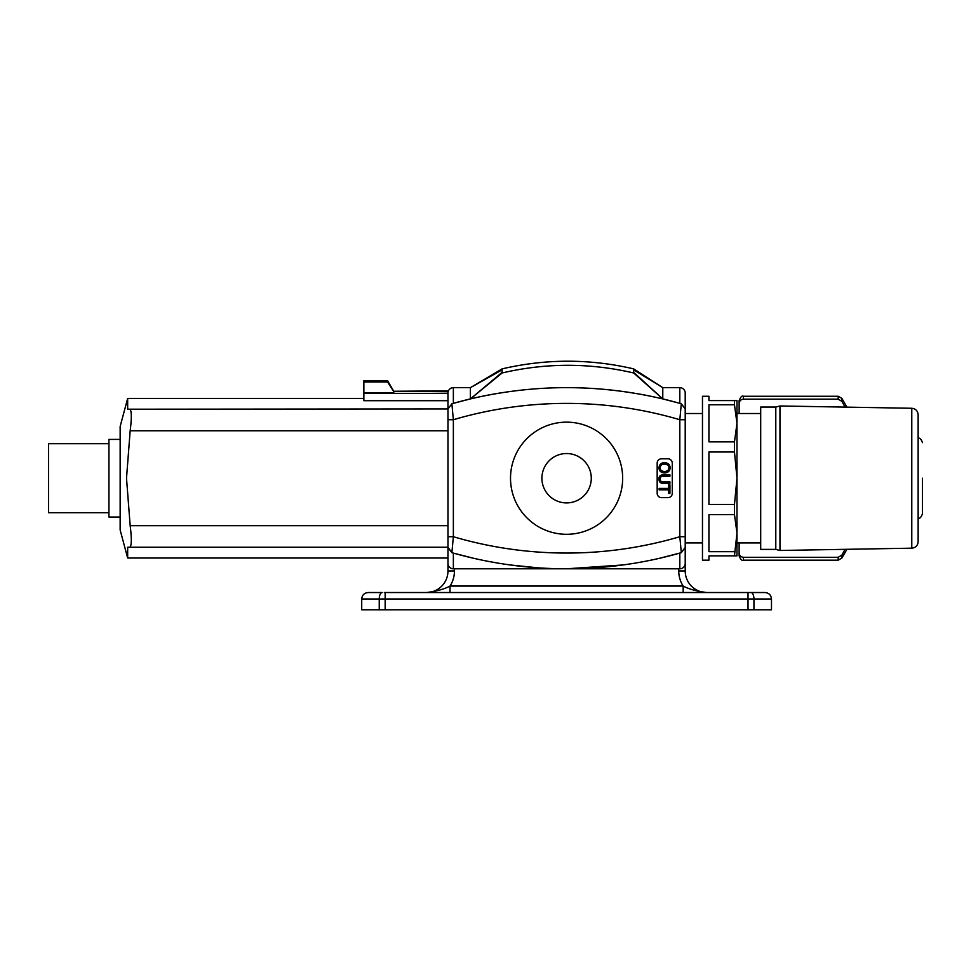 <?xml version="1.0" encoding="UTF-8"?>
<svg xmlns="http://www.w3.org/2000/svg" width="971" height="971" viewBox="0 0 971 971"><rect width="100%" height="100%" fill="white"/><g stroke="black" fill="none" stroke-linecap="round" stroke-linejoin="round"><path stroke-width="1.46" d="M447.971 391.701L447.971 390.876L393.583 391.264L447.971 391.701L447.971 408.949L451.879 403.766A416.243 416.243 0 0 1 453.36 403.341A416.243 416.243 0 0 0 451.879 403.766L453.36 403.341L453.36 387.647A5.389 5.389 0 0 0 447.971 393.037A5.389 5.389 0 0 1 453.36 387.647A5.389 5.389 0 0 0 447.971 393.037A5.389 5.389 0 0 1 453.36 387.647L470.401 387.647L470.401 398.911L502.104 372.973C545.957 362.753 589.81 362.753 633.662 372.973L633.662 369.854L662.78 387.647L662.78 398.911A416.243 416.243 0 0 0 637.765 393.777A416.243 416.243 0 0 1 662.78 398.911L633.662 372.342M702.47 413.525L685.21 413.525L685.21 393.037A5.389 5.389 0 0 0 679.821 387.647L662.78 387.647L633.662 368.883C589.81 358.663 545.957 358.663 502.104 368.883L470.401 387.647L453.36 387.647L470.401 387.647L502.104 369.842L502.104 372.342L470.401 398.911A416.243 416.243 0 0 1 502.104 392.672A416.243 416.243 0 0 0 451.879 403.766L453.36 419.727L447.971 419.727L447.971 570.96A21.568 21.568 0 0 1 426.403 592.528L427.07 592.528L426.403 592.528C436.465 591.29 444.342 589.13 450.034 586.059C444.342 589.13 436.465 591.29 426.403 592.528A21.568 21.568 0 0 0 447.971 570.96L454.44 570.96L454.44 568.8M683.159 592.528L683.159 586.059C688.888 589.13 696.765 591.278 706.779 592.528A21.568 21.568 0 0 1 685.21 570.96L685.21 542.923L685.21 547.498L681.302 552.681L679.821 536.72L685.21 536.72L685.21 419.727L679.821 419.727L681.302 403.766L679.821 403.341L681.302 403.766L685.21 408.949L685.21 393.037A5.389 5.389 0 0 0 679.821 387.647L679.821 403.341L662.78 398.911L633.662 372.973M918.141 518.126C919.731 518.805 921.163 517.361 922.45 513.805L922.45 478.23M845.073 549.343L841.906 555.048L838.167 557.293L743.446 557.293C740.788 556.99 739.356 555.497 739.125 552.815L739.125 542.923M846.93 549.307L841.906 558.022L838.167 560.182L743.446 560.182C741.965 560.935 740.521 559.502 739.125 555.861L739.125 552.815M845.073 407.116L841.906 401.399L838.167 399.154L743.446 399.154C740.788 399.457 739.356 400.95 739.125 403.633L739.125 413.525M838.167 399.154L838.167 396.265L743.446 396.265C742.099 395.415 740.655 396.848 739.125 400.586L739.125 403.633M379.236 609.788L379.236 598.998L361.71 598.998L361.71 609.788L771.484 609.788L771.484 598.998C771.095 595.065 768.935 592.917 765.014 592.528L384.346 592.528M706.111 592.528L703.344 592.359M700.953 592.019L698.222 591.448M678.741 568.8L678.741 570.96A28.038 28.038 0 0 0 683.159 586.059L450.034 586.059L450.034 592.528M683.159 586.059A28.038 28.038 0 0 1 678.741 570.96L685.21 570.96A21.568 21.568 0 0 0 706.779 592.528L702.494 592.528M748.835 592.528L750.984 592.528A6.469 2.962 90 0 1 753.945 598.998L771.484 598.998M385.159 609.788L385.159 598.998L379.236 598.998A6.469 2.962 -90 0 1 382.198 592.528L368.179 592.528C364.246 592.917 362.086 595.065 361.71 598.998M502.104 372.342L502.104 372.973M685.21 419.727L685.21 408.949L681.302 403.766A416.243 416.243 0 0 0 662.78 398.911C598.658 383.897 534.523 383.897 470.401 398.911L453.36 403.341A416.243 416.243 0 0 0 451.879 403.766M393.583 391.264L447.971 391.264M447.971 430.772L130.175 430.772C131.801 417.676 131.668 410.49 129.75 409.204L447.971 408.949L447.971 419.727M363.858 398.426L127.662 398.426L120.149 426.463L120.149 529.984L127.662 558.022L127.662 547.243L447.971 547.243L451.879 552.681L447.971 547.498M363.858 381.991L387.587 381.991L387.587 380.753L363.858 380.741L363.858 400.695L447.971 400.695M447.971 393.376L363.858 393.376M447.971 536.72L453.36 536.72L451.879 552.681L453.36 553.106L451.879 552.681A416.243 416.243 0 0 0 681.302 552.681L659.078 558.398M447.971 563.411A5.389 5.389 0 0 0 453.36 568.8L566.591 568.8L623.321 564.928M702.47 542.923L685.21 542.923L685.21 547.498L685.21 536.72M679.821 387.647A5.389 5.389 0 0 1 685.21 393.037A5.389 5.389 0 0 0 679.821 387.647A5.389 5.389 0 0 1 685.21 393.037L685.21 408.949M681.302 403.766L679.821 403.341M679.821 553.106L679.821 568.8A5.389 5.389 0 0 0 685.21 563.411L685.21 547.498L685.21 563.411A5.389 5.389 0 0 1 679.821 568.8L566.591 568.8M108.934 443.711L48.55 443.711L48.55 512.737L108.934 512.737M120.149 439.402L108.934 439.402L108.934 517.045L120.149 517.045M130.175 430.772L126.509 478.23L130.175 525.675C131.801 538.796 131.668 545.981 129.75 547.243M127.662 398.426L127.662 409.204L129.75 409.204M623.37 564.916L595.053 567.829M541.903 478.23A24.688 24.688 0 0 1 578.934 456.843A24.688 24.688 0 0 1 578.934 499.604A24.688 24.688 0 0 1 541.903 478.23M668.655 488.437L668.655 484.881L669.929 484.881L669.929 493.426L668.655 493.426L668.655 489.857L659.139 489.857L659.139 488.437L668.655 488.437M669.929 483.315L663.691 483.315C660.632 483.522 659.054 482.114 658.957 479.091C658.908 476.118 660.486 474.698 663.691 474.831L669.929 474.831L669.929 476.263L663.703 476.263C661.275 476.191 660.122 477.089 660.256 478.97C660.049 480.985 661.202 481.956 663.703 481.883L669.929 481.883L669.929 483.315M664.382 464.126C667.502 464.356 669.007 465.582 668.885 467.828C668.752 470.158 667.308 471.384 664.528 471.505C661.688 471.348 660.244 470.11 660.183 467.816C660.28 465.522 661.676 464.296 664.382 464.126M670.111 467.816C669.881 471.081 668.012 472.804 664.516 472.974C660.972 472.719 659.115 470.996 658.957 467.816C659.309 464.514 661.117 462.791 664.395 462.657C668.097 462.864 670.002 464.575 670.111 467.816M657.173 463.131A4.309 4.309 0 0 1 661.494 458.81L667.963 458.81A4.309 4.309 0 0 1 672.272 463.131L672.272 493.317A4.309 4.309 0 0 1 667.963 497.638L661.494 497.638A4.309 4.309 0 0 1 657.173 493.317L657.173 463.131M453.36 568.8L453.36 553.106L474.115 558.398M509.811 564.916L538.128 567.829M510.515 478.23A56.075 56.075 0 0 0 594.628 526.78A56.075 56.075 0 0 0 594.628 429.668A56.075 56.075 0 0 0 510.515 478.23M387.587 381.991L393.838 391.701M363.858 393.012L394.008 393.012M734.477 551.674L708.939 551.674L708.939 514.569L734.477 514.569L736.977 533.128L736.977 400.586L708.939 400.586L708.939 396.265L702.47 396.265L702.47 560.182L708.939 560.182L708.939 555.861L736.977 555.861L736.977 533.128L734.477 555.861M734.477 504.459L708.939 504.459L708.939 451.988L734.477 451.988L736.977 478.23L734.477 504.459L734.477 514.569M734.477 441.878L708.939 441.878L708.939 404.773L734.477 404.773L736.977 423.32L734.477 441.878L734.477 451.988M734.477 400.586L734.477 404.773M736.977 412.444L736.977 423.32M736.977 533.128L736.977 544.003M911.781 408.269C915.653 408.706 917.765 410.867 918.141 414.738L918.141 541.709C917.765 545.581 915.653 547.741 911.781 548.178L779.968 550.472L779.968 405.975L911.781 408.269L911.781 548.178M775.793 549.392L775.793 407.055L760.694 407.055L760.694 549.392L775.793 549.392L779.968 550.472M633.662 393.085C611.317 389.444 588.96 387.635 566.591 387.647M743.446 560.182L743.446 557.293M838.167 560.182L838.167 557.293M841.906 558.022L841.906 555.048M743.446 396.265L743.446 399.154M846.93 407.14L841.906 398.426L841.906 401.399M450.034 586.059A28.038 28.038 0 0 0 454.44 570.96M385.159 592.528L385.159 598.998L748.022 598.998L748.022 609.788M753.945 609.788L753.945 598.998L748.022 598.998L748.022 592.528M453.36 536.72L453.36 419.727A400.501 400.501 0 0 1 679.821 419.727L679.821 536.72A400.501 400.501 0 0 1 453.36 536.72M447.971 525.675L130.175 525.675M918.141 438.322C919.731 437.642 921.163 439.086 922.45 442.642M838.167 396.265L841.906 398.426M447.971 558.022L127.662 558.022M393.51 390.876L387.599 380.741M775.793 407.055L779.968 405.975M736.977 542.923L760.694 542.923M736.977 413.525L760.694 413.525"/></g></svg>
